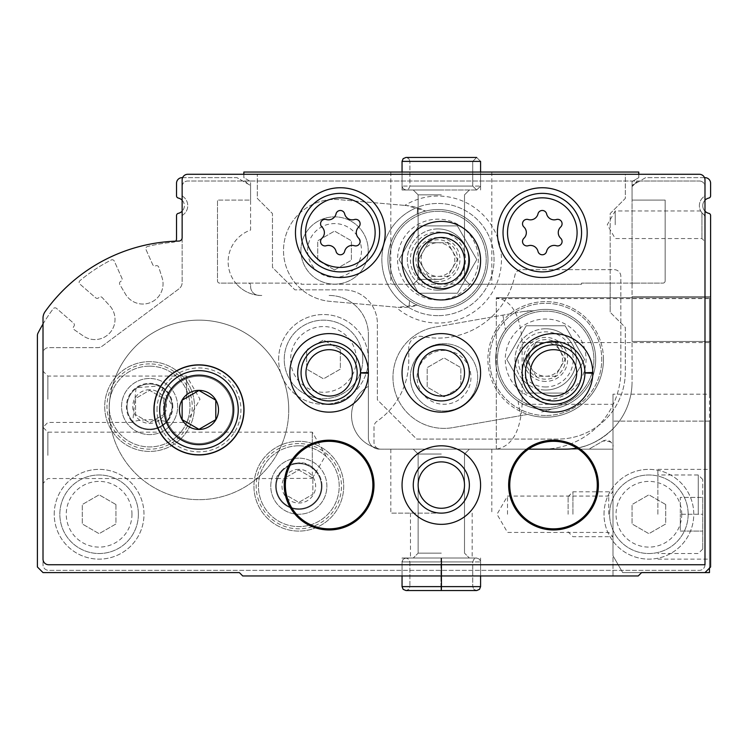 <?xml version="1.0" encoding="UTF-8"?>
<svg xmlns="http://www.w3.org/2000/svg" width="748" height="748" viewBox="0 0 748 748"><rect width="100%" height="100%" fill="white"/><g stroke="black" fill="none" stroke-linecap="round" stroke-linejoin="round"><path stroke-width="0.56" stroke-dasharray="3.74 2.81" d="M356.366 359.414A32.856 32.856 0 0 0 307.082 330.962A32.856 32.856 0 0 0 307.082 387.866A32.856 32.856 0 0 0 356.366 359.414M340.34 349.699L340.34 369.129L323.51 378.843L306.68 369.129L306.68 349.699L323.51 339.985L340.34 349.699L340.34 369.129L323.51 378.843L306.68 369.129L306.68 349.699L323.51 339.985L340.34 349.699M681.746 514.25A32.856 32.856 0 0 0 632.462 485.798A32.856 32.856 0 0 0 632.462 542.702A32.856 32.856 0 0 0 681.746 514.25M665.72 504.535L665.72 523.965L648.89 533.679L632.06 523.965L632.06 504.535L648.89 494.821L665.72 504.535L665.72 523.965L648.89 533.679L632.06 523.965L632.06 504.535L648.89 494.821L665.72 504.535M131.966 514.25A32.856 32.856 0 0 0 82.682 485.798A32.856 32.856 0 0 0 82.682 542.702A32.856 32.856 0 0 0 131.966 514.25M115.94 504.535L115.94 523.965L99.11 533.679L82.28 523.965L82.28 504.535L99.11 494.821L115.94 504.535L115.94 523.965L99.11 533.679L82.28 523.965L82.28 504.535L99.11 494.821L115.94 504.535M638.792 174.284L699.38 174.284A5.61 5.61 0 0 1 704.99 179.894L704.99 216.639A2.244 2.244 0 0 0 704.055 214.816L701.951 212.853L704.055 214.816A11.22 11.22 0 0 1 704.055 196.584A11.22 11.22 0 0 0 704.055 214.816A2.244 2.244 0 0 1 704.99 216.639L704.055 214.816L704.99 216.639L704.99 564.74A5.61 5.61 0 0 1 699.38 570.35L48.62 570.35A5.61 5.61 0 0 1 43.01 564.74L43.01 353.243A5.61 5.61 0 0 1 48.62 347.633L97.623 347.633L48.62 347.633A5.61 5.61 0 0 0 43.01 353.243L43.01 564.74A5.61 5.61 0 0 0 48.62 570.35L699.38 570.35A5.61 5.61 0 0 0 704.99 564.74L48.62 564.74A5.61 5.61 0 0 1 43.01 559.13L43.01 318.162A11.22 11.22 0 0 1 45.095 311.654A168.3 168.3 0 0 1 178.837 241.071A3.366 3.366 0 0 0 182.138 237.714L182.138 179.894A5.61 5.61 0 0 1 187.748 174.284L638.792 174.284L638.792 177.65L632.06 181.54L632.06 285.362A2.244 2.244 0 0 1 634.304 283.118L581.57 283.118L581.57 284.24L456.542 284.24A28.05 28.05 0 0 1 426.098 284.24L301.07 284.24L301.07 283.118L219.725 283.118A2.244 2.244 0 0 1 217.481 280.874L217.481 200.09L217.481 280.874A2.244 2.244 0 0 0 219.725 283.118L235.751 283.118A33.66 33.66 0 0 1 250.58 230.066L250.58 200.09L217.481 200.09L250.58 200.09L217.481 200.09L250.58 200.09L250.58 181.54L243.848 177.65L243.848 174.284M701.951 212.853L700.698 210.983L701.951 212.853L701.951 238.565L701.951 212.853M132.097 421.75A23.188 23.188 0 0 0 167.103 421.75L172.788 406.538L160.203 385.903L136.052 387.707L132.695 422.424L132.097 421.75C143.822 418.992 155.491 418.992 167.103 421.75M172.788 406.538A23.188 23.188 0 0 0 138.006 386.454A23.188 23.188 0 0 0 138.006 426.622A23.188 23.188 0 0 0 172.788 406.538M316.507 471.193L312.29 467.313C296.442 453.223 273.562 476.158 276.947 478.505A23.188 23.188 0 0 0 298.826 509.388A23.188 23.188 0 0 0 316.507 471.193L312.29 478.309L312.29 432.157L312.29 467.313M322.014 486.2A23.188 23.188 0 0 0 287.232 466.116A23.188 23.188 0 0 0 287.232 506.284A23.188 23.188 0 0 0 322.014 486.2M276.947 478.505L312.29 478.309M704.523 177.65L645.664 177.65L634.715 183.971L632.06 186.626L637.67 181.016L699.38 181.016L187.748 181.016A5.61 5.61 0 0 0 182.138 186.626L182.138 194.761A2.244 2.244 0 0 0 183.073 196.584A11.22 11.22 0 0 1 183.073 214.816A2.244 2.244 0 0 0 182.138 216.639L182.138 282.529A7.854 7.854 0 0 1 178.987 288.831L102.326 346.072A7.854 7.854 0 0 1 97.623 347.633A7.854 7.854 0 0 0 102.326 346.072L178.987 288.831A7.854 7.854 0 0 0 182.138 282.529L182.138 216.639A2.244 2.244 0 0 1 183.073 214.816A11.22 11.22 0 0 0 183.073 196.584A2.244 2.244 0 0 1 182.138 194.761L182.138 186.626A5.61 5.61 0 0 1 187.748 181.016L637.67 181.016L632.06 185.504L645.664 177.65L704.99 177.65A5.61 5.61 0 0 1 710.6 183.26L710.6 195.854A2.244 2.244 0 0 1 708.852 198.042A7.854 7.854 0 0 0 708.852 213.358A2.244 2.244 0 0 1 710.6 215.546L710.6 566.984L710.6 341.462L710.6 566.984L704.99 572.594L641.597 572.594L638.231 575.96L242.726 575.96L239.36 572.594L43.01 572.594L37.4 566.984L37.4 335.618A5.61 5.61 0 0 1 38.017 333.056A168.3 168.3 0 0 1 53.258 308.728A2.244 2.244 0 0 1 56.521 308.382L73.613 323.23A2.244 2.244 0 0 1 73.828 326.399A2.244 2.244 0 0 0 74.248 329.718L83.346 335.992A20.196 20.196 0 0 0 109.685 305.698L102.205 297.564A2.244 2.244 0 0 0 98.858 297.611A2.244 2.244 0 0 1 95.697 297.826L79.896 284.09A2.244 2.244 0 0 1 79.924 280.678A168.3 168.3 0 0 1 111.218 260.005A2.244 2.244 0 0 1 114.294 261.099L121.98 278.378A2.244 2.244 0 0 1 120.849 281.341A2.244 2.244 0 0 0 119.82 284.521L125.421 294.058A20.196 20.196 0 0 0 162.092 277.723L158.754 267.195A2.244 2.244 0 0 0 155.696 265.821A2.244 2.244 0 0 1 152.732 264.68L146.01 249.57A2.244 2.244 0 0 1 147.524 246.485A168.3 168.3 0 0 1 173.452 242.212A3.366 3.366 0 0 0 176.528 238.855L176.528 215.546A2.244 2.244 0 0 1 178.276 213.358A7.854 7.854 0 0 0 178.276 198.042A2.244 2.244 0 0 1 176.528 195.854L176.528 183.26A5.61 5.61 0 0 1 182.138 177.65L236.976 177.65L250.58 185.504L250.58 200.09L250.58 181.54L243.848 177.65L243.848 172.04L638.792 172.04L638.792 177.65L632.06 181.54L632.06 200.09L665.159 200.09L632.06 200.09L665.159 200.09L665.159 280.874L665.159 200.09L665.159 280.874L665.159 200.09L632.06 200.09L632.06 185.504L632.06 381.854A67.32 67.32 0 0 1 564.74 449.174L612.986 449.174L612.986 428.8A67.32 67.32 0 0 0 632.06 381.854A67.32 67.32 0 0 1 612.986 428.8C598.325 442.676 582.243 449.464 564.74 449.174L612.986 449.174L612.986 428.8C598.325 442.676 582.243 449.464 564.74 449.174L380.732 449.174A6.732 6.732 0 0 1 374 442.442L374 426.94A6.732 6.732 0 0 1 376.899 421.405A74.052 74.052 0 0 0 408.782 360.536L408.782 347.502A11.22 11.22 0 0 1 422.246 336.507A78.54 78.54 0 0 0 514.951 275.058A6.732 6.732 0 0 1 521.552 269.654L614.108 269.654A6.732 6.732 0 0 1 620.84 276.386L620.84 370.634A78.54 78.54 0 0 1 542.3 449.174A78.54 78.54 0 0 0 620.84 370.634L620.84 276.386A6.732 6.732 0 0 0 614.108 269.654L521.552 269.654A6.732 6.732 0 0 0 514.951 275.058A78.54 78.54 0 0 1 422.246 336.507A11.22 11.22 0 0 0 408.782 347.502L408.782 360.536A74.052 74.052 0 0 1 376.899 421.405A6.732 6.732 0 0 0 374 426.94L374 442.442A6.732 6.732 0 0 0 377.291 448.23A33.66 33.66 0 0 1 372.607 446.724A11.22 11.22 0 0 1 368.39 437.954L368.39 334.73L368.39 437.954A11.22 11.22 0 0 0 379.61 449.174A11.22 11.22 0 0 1 372.607 446.724A33.66 33.66 0 0 1 368.39 386.361A33.66 33.66 0 0 0 377.291 448.23A6.732 6.732 0 0 0 380.732 449.174L528.509 449.174M182.606 177.65L236.976 177.65L250.58 185.504L250.58 230.066A33.66 33.66 0 0 0 261.8 295.46L259.556 295.46A8.976 8.976 0 0 1 250.627 285.586A2.244 2.244 0 0 0 248.392 283.118A2.244 2.244 0 0 1 250.627 285.586A8.976 8.976 0 0 0 259.556 295.46L261.8 295.46A33.66 33.66 0 0 1 235.751 283.118L288.167 283.118L294.899 289.85L343.706 289.85A33.66 33.66 0 0 1 377.366 323.51L377.366 399.806L416.636 439.076L558.008 439.076A67.32 67.32 0 0 0 625.328 371.756L625.328 327.437L610.181 312.29L625.328 327.437L625.328 371.756A67.32 67.32 0 0 1 558.008 439.076L416.636 439.076L377.366 399.806L377.366 323.51A33.66 33.66 0 0 0 343.706 289.85L294.899 289.85L272.459 267.41L272.459 213.554L257.312 198.407L257.312 174.284L625.328 174.284L625.328 198.407L610.181 213.554L610.181 312.29L610.181 283.118L581.57 283.118L581.57 284.24L301.07 284.24L301.07 283.118L288.167 283.118L272.459 267.41L272.459 213.554L257.312 198.407L257.312 174.284L625.328 174.284L625.328 198.407L610.181 213.554L610.181 283.118L662.915 283.118A2.244 2.244 0 0 0 665.159 280.874A2.244 2.244 0 0 1 662.915 283.118A2.244 2.244 0 0 0 665.159 280.874A2.244 2.244 0 0 1 662.915 283.118L634.304 283.118A2.244 2.244 0 0 0 632.06 285.362L632.06 381.854A67.32 67.32 0 0 1 576.876 448.071M710.6 341.462L710.6 296.582L710.6 341.462L632.06 341.462L632.06 296.582L632.06 341.462L710.6 341.462M710.6 566.984L704.99 572.594L710.6 566.984M704.99 572.594L622.701 572.594L612.986 555.764L612.986 446.93C613.912 442.797 610.546 440.853 602.888 441.096L588.9 449.174L496.298 449.174C511.95 446.378 520.552 431.418 522.104 404.294L612.986 404.294M641.597 572.594L638.231 575.96L641.597 572.594M441.32 575.96L402.05 575.96L441.32 575.96M612.986 575.96L638.231 575.96L612.986 575.96L612.986 428.8L612.986 575.96M408.212 307.119A51.051 51.051 0 0 1 397.74 307.288L417.393 305.156A51.051 51.051 0 0 1 409.025 307.017L409.567 300.752L409.025 307.017L408.212 307.119A56.1 56.1 0 0 1 416.916 207.551L417.702 207.794L417.16 214.059L417.702 207.794A51.051 51.051 0 0 1 425.621 211.076L406.632 205.569A51.051 51.051 0 0 1 416.916 207.551M409.567 300.752A50.023 50.023 0 0 1 425.621 211.076A50.023 50.023 0 0 1 487.79 263.913A50.023 50.023 0 0 1 409.567 300.752M406.632 205.569L404.799 205.41A63.487 63.487 0 0 1 481.123 306.11A63.487 63.487 0 0 1 395.907 307.119L330.111 301.369A51.051 51.051 0 0 1 283.707 246.064A51.051 51.051 0 0 1 339.012 199.651L406.632 205.569M395.907 307.119L330.111 301.369A51.051 51.051 0 0 1 283.707 246.064A51.051 51.051 0 0 1 339.012 199.651L404.799 205.41M247.925 183.971L244.97 181.016L247.925 183.971M43.01 399.245L43.01 371.195L43.01 399.245M43.01 455.345L43.01 427.295L43.01 455.345M699.38 181.016A5.61 5.61 0 0 1 704.99 186.626L704.99 194.761A2.244 2.244 0 0 1 704.055 196.584A2.244 2.244 0 0 0 704.99 194.761L704.99 186.626A5.61 5.61 0 0 0 699.38 181.016M441.32 449.174L390.83 449.174L441.32 449.174M278.63 359.414A44.88 44.88 0 0 1 345.95 320.546A44.88 44.88 0 0 1 345.95 398.282A44.88 44.88 0 0 1 278.63 359.414A44.88 44.88 0 0 1 345.95 320.546A44.88 44.88 0 0 1 345.95 398.282A44.88 44.88 0 0 1 278.63 359.414M604.01 514.25A44.88 44.88 0 0 1 671.33 475.382A44.88 44.88 0 0 1 671.33 553.118A44.88 44.88 0 0 1 604.01 514.25A44.88 44.88 0 0 1 671.33 475.382A44.88 44.88 0 0 1 671.33 553.118A44.88 44.88 0 0 1 604.01 514.25M54.23 514.25A44.88 44.88 0 0 1 121.55 475.382A44.88 44.88 0 0 1 121.55 553.118A44.88 44.88 0 0 1 54.23 514.25A44.88 44.88 0 0 1 121.55 475.382A44.88 44.88 0 0 1 121.55 553.118A44.88 44.88 0 0 1 54.23 514.25M177.65 406.538A28.05 28.05 0 0 0 135.575 382.247A28.05 28.05 0 0 0 135.575 430.829A28.05 28.05 0 0 0 177.65 406.538M326.876 486.2A28.05 28.05 0 0 0 284.801 461.909A28.05 28.05 0 0 0 284.801 510.491A28.05 28.05 0 0 0 326.876 486.2M43.01 324.024A168.3 168.3 0 0 1 53.258 308.728A2.244 2.244 0 0 1 56.521 308.382L73.613 323.23A2.244 2.244 0 0 1 73.828 326.399A2.244 2.244 0 0 0 74.248 329.718L83.346 335.992A20.196 20.196 0 0 0 109.685 305.698L102.205 297.564A2.244 2.244 0 0 0 98.858 297.611A2.244 2.244 0 0 1 95.697 297.826L79.896 284.09A2.244 2.244 0 0 1 79.924 280.678A168.3 168.3 0 0 1 111.218 260.005A2.244 2.244 0 0 1 114.294 261.099L121.98 278.378A2.244 2.244 0 0 1 120.849 281.341A2.244 2.244 0 0 0 119.82 284.521L125.421 294.058A20.196 20.196 0 0 0 162.092 277.723L158.754 267.195A2.244 2.244 0 0 0 155.696 265.821A2.244 2.244 0 0 1 152.732 264.68L146.01 249.57A2.244 2.244 0 0 1 147.524 246.485A168.3 168.3 0 0 1 173.452 242.212A3.366 3.366 0 0 0 175.612 241.174M182.138 200.202A7.854 7.854 0 0 1 182.138 211.198M329.12 295.46A39.27 39.27 0 0 1 368.39 334.73A39.27 39.27 0 0 0 329.12 295.46M704.99 211.198A7.854 7.854 0 0 1 704.99 200.202M244.297 409.904A45.329 45.329 0 0 0 176.304 370.653A45.329 45.329 0 0 0 176.304 449.155A45.329 45.329 0 0 0 244.297 409.904A45.329 45.329 0 0 0 176.304 370.653A45.329 45.329 0 0 0 176.304 449.155A45.329 45.329 0 0 0 244.297 409.904M387.932 259.556A50.023 50.023 0 0 1 462.965 216.237A50.023 50.023 0 0 1 462.965 302.875A50.023 50.023 0 0 1 387.932 259.556M300.902 250.515A33.66 33.66 0 0 1 351.392 221.361A33.66 33.66 0 0 1 351.392 279.659A33.66 33.66 0 0 1 300.902 250.515A33.66 33.66 0 0 1 351.392 221.361A33.66 33.66 0 0 1 351.392 279.659A33.66 33.66 0 0 1 300.902 250.515M612.986 514.25L612.986 491.81L612.986 514.25M632.06 296.582L710.6 296.582L632.06 296.582M47.872 455.345L47.872 432.157L47.872 455.345M186.626 399.245L186.626 376.057L186.626 399.245M47.872 399.245L47.872 376.057L47.872 399.245M288.728 409.904A89.76 89.76 0 0 0 154.088 332.168A89.76 89.76 0 0 0 154.088 487.64A89.76 89.76 0 0 0 288.728 409.904A89.76 89.76 0 0 0 154.088 332.168A89.76 89.76 0 0 0 154.088 487.64A89.76 89.76 0 0 0 288.728 409.904M232.628 409.904A33.66 33.66 0 0 0 182.138 380.751A33.66 33.66 0 0 0 182.138 439.057A33.66 33.66 0 0 0 232.628 409.904A33.66 33.66 0 0 0 182.138 380.751A33.66 33.66 0 0 0 182.138 439.057A33.66 33.66 0 0 0 232.628 409.904M441.32 454.036L418.132 454.036L441.32 454.036M441.32 553.146L418.132 553.146L441.32 553.146M441.32 558.008L402.05 558.008L441.32 558.008M441.32 513.128L390.83 513.128L441.32 513.128M138.38 514.25A39.27 39.27 0 0 0 79.475 480.244A39.27 39.27 0 0 0 79.475 548.256A39.27 39.27 0 0 0 138.38 514.25A39.27 39.27 0 0 0 79.475 480.244A39.27 39.27 0 0 0 79.475 548.256A39.27 39.27 0 0 0 138.38 514.25M688.16 514.25A39.27 39.27 0 0 0 629.255 480.244A39.27 39.27 0 0 0 629.255 548.256A39.27 39.27 0 0 0 688.16 514.25A39.27 39.27 0 0 0 629.255 480.244A39.27 39.27 0 0 0 629.255 548.256A39.27 39.27 0 0 0 688.16 514.25M362.78 359.414A39.27 39.27 0 0 0 303.875 325.408A39.27 39.27 0 0 0 303.875 393.42A39.27 39.27 0 0 0 362.78 359.414A39.27 39.27 0 0 0 303.875 325.408A39.27 39.27 0 0 0 303.875 393.42A39.27 39.27 0 0 0 362.78 359.414M307.634 250.515A26.928 26.928 0 0 1 348.026 227.186A26.928 26.928 0 0 1 348.026 273.833A26.928 26.928 0 0 1 307.634 250.515M334.562 269.944L317.732 260.229L317.732 240.791L334.562 231.076L351.392 240.791L351.392 260.229L334.562 269.944L317.732 260.229L317.732 240.791L334.562 231.076L351.392 240.791L351.392 260.229L334.562 269.944M615.23 224.774L615.23 210.983L615.23 224.774M608.732 514.25L608.732 496.064L608.732 514.25M507.518 514.25L507.518 496.064L507.518 514.25M452.531 267.971A16.83 16.83 0 0 0 437.954 242.726L428.239 242.726L418.525 259.556L423.377 267.971A16.83 16.83 0 0 0 452.531 267.971L457.383 259.556L452.531 251.141L447.669 242.726L437.954 242.726A16.83 16.83 0 0 0 423.377 267.971L428.239 276.386L447.669 276.386L452.531 267.971M423.377 251.141L418.525 259.556L428.239 276.386L447.669 276.386L457.383 259.556L447.669 242.726L428.239 242.726L423.377 251.141M437.954 228.935A30.621 30.621 0 0 0 407.333 259.556A30.621 30.621 0 0 0 437.954 290.177A30.621 30.621 0 0 0 468.575 259.556A30.621 30.621 0 0 0 437.954 228.935M437.954 290.177A30.621 30.621 0 0 1 411.428 244.241A30.621 30.621 0 0 1 464.48 244.241A30.621 30.621 0 0 1 437.954 290.177M437.954 299.948A40.392 40.392 0 0 1 402.976 239.36A40.392 40.392 0 0 1 472.932 239.36A40.392 40.392 0 0 1 437.954 299.948M418.525 293.216L457.383 293.216L476.822 259.556L457.383 225.896L418.525 225.896L399.086 259.556L418.525 293.216L457.383 293.216L476.822 259.556L457.383 225.896L418.525 225.896L399.086 259.556L418.525 293.216M437.954 307.802A48.246 48.246 0 0 1 396.169 235.433A48.246 48.246 0 0 1 479.739 235.433A48.246 48.246 0 0 1 437.954 307.802A48.246 48.246 0 0 1 396.169 235.433A48.246 48.246 0 0 1 479.739 235.433A48.246 48.246 0 0 1 437.954 307.802M437.954 287.12A27.564 27.564 0 0 1 414.083 245.774A27.564 27.564 0 0 1 461.825 245.774A27.564 27.564 0 0 1 437.954 287.12M437.954 315.656A56.1 56.1 0 0 1 389.371 231.506A56.1 56.1 0 0 1 486.537 231.506A56.1 56.1 0 0 1 437.954 315.656A56.1 56.1 0 0 1 389.371 231.506A56.1 56.1 0 0 1 486.537 231.506A56.1 56.1 0 0 1 437.954 315.656M298.826 469.37A16.83 16.83 0 0 0 284.249 494.615A16.83 16.83 0 0 0 313.403 494.615A16.83 16.83 0 0 0 298.826 469.37M312.851 478.103L298.826 470.006L284.801 478.103L284.801 494.297L298.826 502.394L312.851 494.297L312.851 478.103L312.851 494.297L298.826 502.394L284.801 494.297L284.801 478.103L298.826 470.006L312.851 478.103M298.826 441.32A44.88 44.88 0 0 0 259.958 508.64A44.88 44.88 0 0 0 337.694 508.64A44.88 44.88 0 0 0 298.826 441.32A44.88 44.88 0 0 0 259.958 508.64A44.88 44.88 0 0 0 337.694 508.64A44.88 44.88 0 0 0 298.826 441.32A44.88 44.88 0 0 0 259.958 508.64A44.88 44.88 0 0 0 337.694 508.64A44.88 44.88 0 0 0 298.826 441.32A44.88 44.88 0 0 0 259.958 508.64A44.88 44.88 0 0 0 337.694 508.64A44.88 44.88 0 0 0 298.826 441.32M298.826 445.808A40.392 40.392 0 0 0 263.848 506.396A40.392 40.392 0 0 0 333.804 506.396A40.392 40.392 0 0 0 298.826 445.808A40.392 40.392 0 0 0 263.848 506.396A40.392 40.392 0 0 0 333.804 506.396A40.392 40.392 0 0 0 298.826 445.808M298.826 463.657A22.543 22.543 0 0 0 279.303 497.476A22.543 22.543 0 0 0 318.349 497.476A22.543 22.543 0 0 0 298.826 463.657A22.543 22.543 0 0 0 279.303 497.476A22.543 22.543 0 0 0 318.349 497.476A22.543 22.543 0 0 0 298.826 463.657M298.826 458.15A28.05 28.05 0 0 0 274.535 500.225A28.05 28.05 0 0 0 323.117 500.225A28.05 28.05 0 0 0 298.826 458.15A28.05 28.05 0 0 0 274.535 500.225A28.05 28.05 0 0 0 323.117 500.225A28.05 28.05 0 0 0 298.826 458.15M149.6 389.708A16.83 16.83 0 0 0 135.023 414.953A16.83 16.83 0 0 0 164.177 414.953A16.83 16.83 0 0 0 149.6 389.708M163.625 398.441L149.6 390.344L135.575 398.441L135.575 414.635L149.6 422.732L163.625 414.635L163.625 398.441L163.625 414.635L149.6 422.732L135.575 414.635L135.575 398.441L149.6 390.344L163.625 398.441M149.6 361.658A44.88 44.88 0 0 0 110.732 428.978A44.88 44.88 0 0 0 188.468 428.978A44.88 44.88 0 0 0 149.6 361.658A44.88 44.88 0 0 0 110.732 428.978A44.88 44.88 0 0 0 188.468 428.978A44.88 44.88 0 0 0 149.6 361.658A44.88 44.88 0 0 0 110.732 428.978A44.88 44.88 0 0 0 188.468 428.978A44.88 44.88 0 0 0 149.6 361.658A44.88 44.88 0 0 0 110.732 428.978A44.88 44.88 0 0 0 188.468 428.978A44.88 44.88 0 0 0 149.6 361.658M149.6 366.146A40.392 40.392 0 0 0 114.622 426.734A40.392 40.392 0 0 0 184.578 426.734A40.392 40.392 0 0 0 149.6 366.146A40.392 40.392 0 0 0 114.622 426.734A40.392 40.392 0 0 0 184.578 426.734A40.392 40.392 0 0 0 149.6 366.146M149.6 383.995A22.543 22.543 0 0 0 130.077 417.814A22.543 22.543 0 0 0 169.123 417.814A22.543 22.543 0 0 0 149.6 383.995A22.543 22.543 0 0 0 130.077 417.814A22.543 22.543 0 0 0 169.123 417.814A22.543 22.543 0 0 0 149.6 383.995M149.6 378.488A28.05 28.05 0 0 0 125.309 420.563A28.05 28.05 0 0 0 173.891 420.563A28.05 28.05 0 0 0 149.6 378.488A28.05 28.05 0 0 0 125.309 420.563A28.05 28.05 0 0 0 173.891 420.563A28.05 28.05 0 0 0 149.6 378.488M496.298 449.174L496.298 297.704L709.478 297.704L709.478 298.611L496.298 298.611L496.298 449.174L588.9 449.174L602.888 441.096A6.732 6.732 0 0 1 612.986 446.93L612.986 394.196L709.478 394.196L709.478 298.611M496.298 298.611L496.298 297.704C511.95 300.5 520.552 315.46 522.104 342.584L522.104 404.294M709.478 568.106L709.478 297.704L496.298 297.704M709.478 394.196L709.478 421.124L612.986 421.124L709.478 421.124L709.478 572.594L622.701 572.594L612.986 555.764L612.986 394.196M709.478 514.25L709.478 469.37L709.478 514.25M702.746 514.25L702.746 479.468L702.746 549.032L702.746 497.42L702.746 514.25L680.306 514.25L680.306 497.42L702.746 497.42L680.306 497.42L680.306 514.25L702.746 514.25M698.258 514.25L698.258 474.98L698.258 514.25M657.866 514.25L657.866 469.37L657.866 514.25M680.306 531.08L702.746 531.08L680.306 531.08L680.306 514.25L680.306 531.08M568.106 514.25L568.106 496.625L568.106 514.25M572.921 514.25L572.921 491.81L572.921 514.25M444.013 396.777L427.183 387.053L427.183 367.623L444.013 357.909L460.843 367.623L460.843 387.053L444.013 396.777L427.183 387.053L427.183 367.623L444.013 357.909L460.843 367.623L460.843 387.053L444.013 396.777M417.085 377.338A26.928 26.928 0 0 1 457.477 354.019A26.928 26.928 0 0 1 457.477 400.657A26.928 26.928 0 0 1 417.085 377.338M523.544 311.477L435.149 327.063L523.544 311.477A51.051 51.051 0 0 1 534.156 310.729L523.544 311.477M527.845 414.392L452.877 427.613A51.051 51.051 0 0 1 393.738 386.202A51.051 51.051 0 0 1 435.149 327.063A51.051 51.051 0 0 0 393.738 386.202A51.051 51.051 0 0 0 452.877 427.613L527.845 414.392A57.802 57.802 0 0 0 602.589 349.381A57.802 57.802 0 0 0 510.117 313.842M518.046 401.124L520.608 415.673L518.046 401.124A50.023 50.023 0 0 1 534.156 310.729A50.023 50.023 0 0 1 595.689 359.414A50.023 50.023 0 0 0 520.655 316.095A50.023 50.023 0 0 0 520.655 402.733A50.023 50.023 0 0 0 595.689 359.414A50.023 50.023 0 0 1 518.046 401.124M551.5 409.1A51.051 51.051 0 0 1 541.272 412.026L551.5 409.1M502.88 315.123L505.442 329.672L502.88 315.123M358.731 238.266A4.432 4.432 0 0 1 354.421 245.737A4.432 4.432 0 0 0 358.731 238.266A7.751 7.751 0 0 1 358.731 226.99A7.751 7.751 0 0 0 358.731 238.266A7.751 7.751 0 0 1 358.731 226.99A4.432 4.432 0 0 0 354.421 219.519A4.432 4.432 0 0 1 358.731 226.99A4.432 4.432 0 0 0 354.421 219.519A7.751 7.751 0 0 1 344.65 213.881A4.432 4.432 0 0 0 336.03 213.881A4.432 4.432 0 0 1 344.65 213.881A7.751 7.751 0 0 0 354.421 219.519A7.751 7.751 0 0 1 344.65 213.881A4.432 4.432 0 0 0 336.03 213.881A7.751 7.751 0 0 1 326.259 219.519A4.432 4.432 0 0 0 321.949 226.99A4.432 4.432 0 0 1 326.259 219.519A7.751 7.751 0 0 0 336.03 213.881A7.751 7.751 0 0 1 326.259 219.519A4.432 4.432 0 0 0 321.949 226.99A7.751 7.751 0 0 1 321.949 238.266A4.432 4.432 0 0 0 326.259 245.737A4.432 4.432 0 0 1 321.949 238.266A7.751 7.751 0 0 0 321.949 226.99A7.751 7.751 0 0 1 321.949 238.266A4.432 4.432 0 0 0 326.259 245.737A7.751 7.751 0 0 1 336.03 251.375A4.432 4.432 0 0 0 344.65 251.375A4.432 4.432 0 0 1 336.03 251.375A7.751 7.751 0 0 0 326.259 245.737A7.751 7.751 0 0 1 336.03 251.375A4.432 4.432 0 0 0 344.65 251.375A7.751 7.751 0 0 1 354.421 245.737A7.751 7.751 0 0 0 344.65 251.375A7.751 7.751 0 0 1 354.421 245.737A4.432 4.432 0 0 0 358.731 238.266M560.691 238.266A4.432 4.432 0 0 1 556.381 245.737A4.432 4.432 0 0 0 560.691 238.266A7.751 7.751 0 0 1 560.691 226.99A7.751 7.751 0 0 0 560.691 238.266A7.751 7.751 0 0 1 560.691 226.99A4.432 4.432 0 0 0 556.381 219.519A4.432 4.432 0 0 1 560.691 226.99A4.432 4.432 0 0 0 556.381 219.519A7.751 7.751 0 0 1 546.61 213.881A4.432 4.432 0 0 0 537.99 213.881A4.432 4.432 0 0 1 546.61 213.881A7.751 7.751 0 0 0 556.381 219.519A7.751 7.751 0 0 1 546.61 213.881A4.432 4.432 0 0 0 537.99 213.881A7.751 7.751 0 0 1 528.219 219.519A4.432 4.432 0 0 0 523.909 226.99A4.432 4.432 0 0 1 528.219 219.519A7.751 7.751 0 0 0 537.99 213.881A7.751 7.751 0 0 1 528.219 219.519A4.432 4.432 0 0 0 523.909 226.99A7.751 7.751 0 0 1 523.909 238.266A4.432 4.432 0 0 0 528.219 245.737A4.432 4.432 0 0 1 523.909 238.266A7.751 7.751 0 0 0 523.909 226.99A7.751 7.751 0 0 1 523.909 238.266A4.432 4.432 0 0 0 528.219 245.737A7.751 7.751 0 0 1 537.99 251.375A4.432 4.432 0 0 0 546.61 251.375A4.432 4.432 0 0 1 537.99 251.375A7.751 7.751 0 0 0 528.219 245.737A7.751 7.751 0 0 1 537.99 251.375A4.432 4.432 0 0 0 546.61 251.375A7.751 7.751 0 0 1 556.381 245.737A7.751 7.751 0 0 0 546.61 251.375A7.751 7.751 0 0 1 556.381 245.737A4.432 4.432 0 0 0 560.691 238.266M153.639 409.904A45.329 45.329 0 0 1 221.632 370.653A45.329 45.329 0 0 1 221.632 449.155A45.329 45.329 0 0 1 153.639 409.904A45.329 45.329 0 0 1 221.632 370.653A45.329 45.329 0 0 1 221.632 449.155A45.329 45.329 0 0 1 153.639 409.904M301.07 372.878A28.05 28.05 0 0 1 343.145 348.587A28.05 28.05 0 0 1 343.145 397.169A28.05 28.05 0 0 1 301.07 372.878M413.27 372.878A28.05 28.05 0 0 1 455.345 348.587A28.05 28.05 0 0 1 455.345 397.169A28.05 28.05 0 0 1 413.27 372.878M525.47 372.878A28.05 28.05 0 0 1 567.545 348.587A28.05 28.05 0 0 1 567.545 397.169A28.05 28.05 0 0 1 525.47 372.878M413.27 485.078A28.05 28.05 0 0 1 455.345 460.787A28.05 28.05 0 0 1 455.345 509.369A28.05 28.05 0 0 1 413.27 485.078M285.362 485.078A43.758 43.758 0 0 1 350.999 447.182A43.758 43.758 0 0 1 350.999 522.974A43.758 43.758 0 0 1 285.362 485.078M509.762 485.078A43.758 43.758 0 0 1 575.399 447.182A43.758 43.758 0 0 1 575.399 522.974A43.758 43.758 0 0 1 509.762 485.078M219.725 283.118A2.244 2.244 0 0 1 217.481 280.874A2.244 2.244 0 0 0 219.725 283.118M368.39 372.495A39.27 39.27 0 0 0 309.373 338.938A39.27 39.27 0 0 0 309.373 406.819A39.27 39.27 0 0 0 368.39 373.261L360.536 372.99A31.416 31.416 0 0 1 313.384 400.068A31.416 31.416 0 0 1 313.384 345.688A31.416 31.416 0 0 1 360.536 372.766L368.39 372.495A39.27 39.27 0 0 0 309.373 338.938A39.27 39.27 0 0 0 309.373 406.819A39.27 39.27 0 0 0 368.39 373.261A39.27 39.27 0 0 1 328.924 412.148A39.27 39.27 0 0 1 289.85 372.878A39.27 39.27 0 0 1 348.755 338.872A39.27 39.27 0 0 1 348.755 406.884A39.27 39.27 0 0 1 289.85 372.878M592.79 372.495A39.27 39.27 0 0 0 533.773 338.938A39.27 39.27 0 0 0 533.773 406.819A39.27 39.27 0 0 0 592.79 373.261L584.936 372.99A31.416 31.416 0 0 1 537.784 400.068A31.416 31.416 0 0 1 537.784 345.688A31.416 31.416 0 0 1 584.936 372.766L592.79 372.495A39.27 39.27 0 0 0 533.773 338.938A39.27 39.27 0 0 0 533.773 406.819A39.27 39.27 0 0 0 592.79 373.261A39.27 39.27 0 0 1 553.324 412.148A39.27 39.27 0 0 1 514.25 372.878A39.27 39.27 0 0 1 573.155 338.872A39.27 39.27 0 0 1 573.155 406.884A39.27 39.27 0 0 1 514.25 372.878M508.64 485.078A44.88 44.88 0 0 1 575.96 446.21A44.88 44.88 0 0 1 575.96 523.946A44.88 44.88 0 0 1 508.64 485.078M284.24 485.078A44.88 44.88 0 0 1 351.56 446.21A44.88 44.88 0 0 1 351.56 523.946A44.88 44.88 0 0 1 284.24 485.078M402.05 485.078A39.27 39.27 0 0 1 460.955 451.072A39.27 39.27 0 0 1 460.955 519.084A39.27 39.27 0 0 1 402.05 485.078M418.132 485.078A23.188 23.188 0 0 1 452.914 464.994A23.188 23.188 0 0 1 452.914 505.162A23.188 23.188 0 0 1 418.132 485.078M530.332 372.878A23.188 23.188 0 0 1 565.114 352.794A23.188 23.188 0 0 1 565.114 392.962A23.188 23.188 0 0 1 530.332 372.878M402.05 372.878A39.27 39.27 0 0 1 460.955 338.872A39.27 39.27 0 0 1 460.955 406.884A39.27 39.27 0 0 1 402.05 372.878M418.132 372.878A23.188 23.188 0 0 1 452.914 352.794A23.188 23.188 0 0 1 452.914 392.962A23.188 23.188 0 0 1 418.132 372.878M305.932 372.878A23.188 23.188 0 0 1 340.714 352.794A23.188 23.188 0 0 1 340.714 392.962A23.188 23.188 0 0 1 305.932 372.878M402.05 260.678A39.27 39.27 0 0 1 460.955 226.672A39.27 39.27 0 0 1 460.955 294.684A39.27 39.27 0 0 1 402.05 260.678M418.132 260.678A23.188 23.188 0 0 1 452.914 240.594A23.188 23.188 0 0 1 452.914 280.762A23.188 23.188 0 0 1 418.132 260.678M413.27 260.678A28.05 28.05 0 0 1 454.737 236.041A28.05 28.05 0 0 1 456.542 284.24L426.098 284.24A28.05 28.05 0 0 1 413.27 260.678M497.42 232.628A44.88 44.88 0 0 1 564.74 193.76A44.88 44.88 0 0 1 564.74 271.496A44.88 44.88 0 0 1 497.42 232.628A44.88 44.88 0 0 1 564.74 193.76A44.88 44.88 0 0 1 564.74 271.496A44.88 44.88 0 0 1 497.42 232.628A44.88 44.88 0 0 1 564.74 193.76A44.88 44.88 0 0 1 564.74 271.496A44.88 44.88 0 0 1 497.42 232.628M503.03 232.628A39.27 39.27 0 0 1 561.935 198.622A39.27 39.27 0 0 1 561.935 266.634A39.27 39.27 0 0 1 503.03 232.628A39.27 39.27 0 0 1 561.935 198.622A39.27 39.27 0 0 1 561.935 266.634A39.27 39.27 0 0 1 503.03 232.628A39.27 39.27 0 0 1 561.935 198.622A39.27 39.27 0 0 1 561.935 266.634A39.27 39.27 0 0 1 503.03 232.628M295.46 232.628A44.88 44.88 0 0 1 362.78 193.76A44.88 44.88 0 0 1 362.78 271.496A44.88 44.88 0 0 1 295.46 232.628A44.88 44.88 0 0 1 362.78 193.76A44.88 44.88 0 0 1 362.78 271.496A44.88 44.88 0 0 1 295.46 232.628A44.88 44.88 0 0 1 362.78 193.76A44.88 44.88 0 0 1 362.78 271.496A44.88 44.88 0 0 1 295.46 232.628M301.07 232.628A39.27 39.27 0 0 1 359.975 198.622A39.27 39.27 0 0 1 359.975 266.634A39.27 39.27 0 0 1 301.07 232.628A39.27 39.27 0 0 1 359.975 198.622A39.27 39.27 0 0 1 359.975 266.634A39.27 39.27 0 0 1 301.07 232.628A39.27 39.27 0 0 1 359.975 198.622A39.27 39.27 0 0 1 359.975 266.634A39.27 39.27 0 0 1 301.07 232.628M154.088 409.904A44.88 44.88 0 0 1 221.408 371.036A44.88 44.88 0 0 1 221.408 448.772A44.88 44.88 0 0 1 154.088 409.904M159.698 409.904A39.27 39.27 0 0 1 218.603 375.898A39.27 39.27 0 0 1 218.603 443.91A39.27 39.27 0 0 1 159.698 409.904M157.005 409.904A41.963 41.963 0 0 1 219.949 373.561A41.963 41.963 0 0 1 219.949 446.247A41.963 41.963 0 0 1 157.005 409.904M165.308 409.904A33.66 33.66 0 0 1 215.798 380.751A33.66 33.66 0 0 1 215.798 439.057A33.66 33.66 0 0 1 165.308 409.904A33.66 33.66 0 0 1 215.798 380.751A33.66 33.66 0 0 1 215.798 439.057A33.66 33.66 0 0 1 165.308 409.904M109.208 409.904A89.76 89.76 0 0 1 243.848 332.168A89.76 89.76 0 0 1 243.848 487.64A89.76 89.76 0 0 1 109.208 409.904A89.76 89.76 0 0 1 243.848 332.168A89.76 89.76 0 0 1 243.848 487.64A89.76 89.76 0 0 1 109.208 409.904M441.32 284.24L390.83 284.24L441.32 284.24M441.32 172.04L390.83 172.04L441.32 172.04M603.468 359.414A57.802 57.802 0 0 0 516.765 309.363A57.802 57.802 0 0 0 516.765 409.465A57.802 57.802 0 0 0 603.468 359.414M441.32 189.992L402.05 189.992L441.32 189.992M441.32 194.854L418.132 194.854L441.32 194.854M441.32 279.378L418.132 279.378L441.32 279.378M410.353 377.338A33.66 33.66 0 0 1 460.843 348.185A33.66 33.66 0 0 1 460.843 406.491A33.66 33.66 0 0 1 410.353 377.338A33.66 33.66 0 0 1 460.843 348.185A33.66 33.66 0 0 1 460.843 406.491A33.66 33.66 0 0 1 410.353 377.338M560.243 367.829A16.83 16.83 0 0 0 545.666 342.584L535.951 342.584L526.237 359.414L531.089 367.829A16.83 16.83 0 0 0 560.243 367.829L565.095 359.414L560.243 350.999L555.381 342.584L545.666 342.584A16.83 16.83 0 0 0 531.089 367.829L535.951 376.244L555.381 376.244L560.243 367.829M531.089 350.999L526.237 359.414L535.951 376.244L555.381 376.244L565.095 359.414L555.381 342.584L535.951 342.584L531.089 350.999M545.666 328.793A30.621 30.621 0 0 0 515.045 359.414A30.621 30.621 0 0 0 545.666 390.035A30.621 30.621 0 0 0 576.287 359.414A30.621 30.621 0 0 0 545.666 328.793M545.666 390.035A30.621 30.621 0 0 1 519.14 344.099A30.621 30.621 0 0 1 572.192 344.099A30.621 30.621 0 0 1 545.666 390.035M545.666 399.806A40.392 40.392 0 0 1 510.688 339.218A40.392 40.392 0 0 1 580.644 339.218A40.392 40.392 0 0 1 545.666 399.806M526.237 393.074L565.095 393.074L584.534 359.414L565.095 325.754L526.237 325.754L506.798 359.414L526.237 393.074L565.095 393.074L584.534 359.414L565.095 325.754L526.237 325.754L506.798 359.414L526.237 393.074M545.666 407.66A48.246 48.246 0 0 1 503.881 335.291A48.246 48.246 0 0 1 587.451 335.291A48.246 48.246 0 0 1 545.666 407.66A48.246 48.246 0 0 1 503.881 335.291A48.246 48.246 0 0 1 587.451 335.291A48.246 48.246 0 0 1 545.666 407.66M545.666 386.978A27.564 27.564 0 0 1 521.795 345.632A27.564 27.564 0 0 1 569.537 345.632A27.564 27.564 0 0 1 545.666 386.978M545.666 415.514A56.1 56.1 0 0 1 497.083 331.364A56.1 56.1 0 0 1 594.249 331.364A56.1 56.1 0 0 1 545.666 415.514A56.1 56.1 0 0 1 497.083 331.364A56.1 56.1 0 0 1 594.249 331.364A56.1 56.1 0 0 1 545.666 415.514M480.59 161.381L480.59 186.065L402.05 186.065L480.59 186.065L402.05 186.065L480.59 186.065L476.663 189.992L480.59 186.065L480.59 172.04L480.59 189.992L480.59 172.04L480.59 189.992L480.59 172.04L480.59 186.065L476.663 189.992L472.736 186.065L476.663 189.992L480.59 186.065L480.59 161.381L476.663 157.454L472.736 161.381L476.663 157.454L480.59 161.381L476.663 157.454L472.736 161.381L476.663 157.454L480.59 161.381L402.05 161.381L480.59 161.381L402.05 161.381L403.153 158.651L405.977 157.454L408.801 158.651L409.904 161.381L472.736 161.381L409.904 161.381L472.736 161.381L409.904 161.381L408.801 158.651L405.977 157.454L476.663 157.454M472.736 186.065L472.736 161.381L472.736 186.065L476.663 189.992L472.736 186.065L472.736 161.381L472.736 186.065L409.904 186.065L472.736 186.065M480.59 558.008L480.59 575.96L480.59 558.008L480.59 575.96L480.59 558.008L480.59 575.96L480.59 558.008L480.59 575.96L480.59 558.008L480.59 575.96L480.59 561.935L402.05 561.935L480.59 561.935L441.703 561.935L480.59 561.935L479.487 559.205L476.663 558.008L405.977 558.008L441.068 558.008L405.977 558.008L408.801 559.205L409.904 561.935L409.904 586.619L409.904 561.935L441.432 561.935C441.526 556.905 441.619 556.905 441.703 561.935C441.619 556.905 441.526 556.905 441.432 561.935C441.526 556.905 441.619 556.905 441.703 561.935L441.703 586.619L480.59 586.619L440.937 586.619C441.021 591.649 441.114 591.649 441.208 586.619L441.208 561.935C441.114 556.905 441.021 556.905 440.937 561.935L440.937 586.619C441.021 591.649 441.114 591.649 441.208 586.619L441.208 561.935C441.114 556.905 441.021 556.905 440.937 561.935L440.937 586.619C441.021 591.649 441.114 591.649 441.208 586.619C441.114 591.649 441.021 591.649 440.937 586.619L402.05 586.619L403.153 589.349L405.977 590.546L476.663 590.546L473.839 589.349L472.736 586.619L409.904 586.619L441.208 586.619L409.904 586.619L408.801 589.349L405.977 590.546L441.086 590.546L405.977 590.546L408.801 589.349L409.904 586.619L472.736 586.619L473.839 589.349L476.663 590.546L441.572 590.546L476.663 590.546L479.487 589.349L480.59 586.619L441.703 586.619C441.619 591.649 441.526 591.649 441.432 586.619C441.526 591.649 441.619 591.649 441.703 586.619L441.703 561.935C441.619 556.905 441.526 556.905 441.432 561.935L441.432 586.619C441.526 591.649 441.619 591.649 441.703 586.619C441.619 591.649 441.526 591.649 441.432 586.619L472.736 586.619L441.432 586.619L441.432 561.935L472.736 561.935L441.208 561.935C441.114 556.905 441.021 556.905 440.937 561.935C441.021 556.905 441.114 556.905 441.208 561.935L409.904 561.935L408.801 559.205L405.977 558.008L403.153 559.205L402.05 561.935L440.937 561.935L402.05 561.935L402.05 575.96L402.05 558.008M437.954 281.557A22.001 22.001 0 0 1 418.899 248.56A22.001 22.001 0 0 1 457.009 248.56A22.001 22.001 0 0 1 437.954 281.557M437.954 279.331A19.775 19.775 0 0 1 420.825 249.664A19.775 19.775 0 0 1 455.083 249.664A19.775 19.775 0 0 1 437.954 279.331M298.826 443.564A42.636 42.636 0 0 0 261.903 507.518A42.636 42.636 0 0 0 335.749 507.518A42.636 42.636 0 0 0 298.826 443.564M149.6 363.902A42.636 42.636 0 0 0 112.677 427.856A42.636 42.636 0 0 0 186.523 427.856A42.636 42.636 0 0 0 149.6 363.902M522.104 342.584L709.478 342.584M305.558 232.628A34.782 34.782 0 0 1 357.731 202.502A34.782 34.782 0 0 1 357.731 262.754A34.782 34.782 0 0 1 305.558 232.628M507.518 232.628A34.782 34.782 0 0 1 559.691 202.502A34.782 34.782 0 0 1 559.691 262.754A34.782 34.782 0 0 1 507.518 232.628M545.666 381.415A22.001 22.001 0 0 1 526.611 348.418A22.001 22.001 0 0 1 564.721 348.418A22.001 22.001 0 0 1 545.666 381.415M545.666 379.189A19.775 19.775 0 0 1 528.537 349.522A19.775 19.775 0 0 1 562.795 349.522A19.775 19.775 0 0 1 545.666 379.189M315.488 473.007L325.679 455.345L312.29 432.157L47.872 432.157L43.01 427.295L47.872 422.433L132.695 422.433M279.013 478.533L47.872 478.533L43.01 483.395M166.505 422.433L186.626 422.433L200.015 399.245L186.626 376.057L47.872 376.057L43.01 371.195M464.508 454.036L469.37 449.174L464.508 454.036L464.508 553.146L469.37 558.008L464.508 553.146L469.37 558.008L464.508 553.146L464.508 454.036L469.37 449.174L464.508 454.036L464.508 553.146L464.508 454.036M418.132 454.036L413.27 449.174L418.132 454.036L418.132 553.146L413.27 558.008L418.132 553.146L413.27 558.008L418.132 553.146L418.132 454.036L413.27 449.174L418.132 454.036L418.132 553.146L418.132 454.036M390.83 449.174L390.83 513.128M491.81 449.174L491.81 513.128M410.465 513.128L410.465 558.008M472.175 513.128L472.175 558.008M700.698 210.983L615.23 210.983L607.264 224.774L615.23 238.565L701.951 238.565L704.99 241.604M568.106 496.625L572.921 491.81L612.986 491.81L608.732 496.064L507.518 496.064L497.018 514.25L507.518 532.436L608.732 532.436L612.986 536.69L572.921 536.69L568.106 531.875M702.746 479.468L698.258 474.98L657.866 474.98M702.746 549.032L698.258 553.52L657.866 553.52M657.866 559.13L709.478 559.13M657.866 469.37L709.478 469.37M402.05 172.04L402.05 189.992L402.05 172.04L402.05 189.992L402.05 172.04L402.05 186.065L403.153 188.795L405.977 189.992L476.663 189.992L405.977 189.992L408.801 188.795L409.904 186.065L409.904 161.381L409.904 186.065L408.801 188.795L405.977 189.992L403.153 188.795L402.05 186.065L402.05 161.381M464.508 194.854L469.37 189.992L464.508 194.854L464.508 279.378L469.37 284.24L464.508 279.378L469.37 284.24L464.508 279.378L464.508 194.854L469.37 189.992L464.508 194.854L464.508 279.378L464.508 194.854M418.132 194.854L413.27 189.992L418.132 194.854L418.132 279.378L413.27 284.24L418.132 279.378L413.27 284.24L418.132 279.378L418.132 194.854L413.27 189.992L418.132 194.854L418.132 279.378L418.132 194.854M390.83 172.04L390.83 284.24M491.81 172.04L491.81 284.24M476.663 189.992L405.977 189.992L476.663 189.992M480.59 586.619L480.59 561.935L479.487 559.205L476.663 558.008L473.839 559.205L472.736 561.935L472.736 586.619L472.736 561.935L473.839 559.205L476.663 558.008L405.977 558.008L403.153 559.205L402.05 561.935L402.05 586.619"/><path stroke-width="1.12" d="M576.876 448.071A67.32 67.32 0 0 1 564.74 449.174L528.509 449.174M704.99 211.198A7.854 7.854 0 0 0 708.852 213.358A2.244 2.244 0 0 1 710.6 215.546L710.6 566.984L704.99 572.594L641.597 572.594L638.231 575.96L242.726 575.96L239.36 572.594L43.01 572.594L37.4 566.984L37.4 335.618A5.61 5.61 0 0 1 38.017 333.056A168.3 168.3 0 0 1 43.01 324.024M182.138 211.198A7.854 7.854 0 0 1 178.276 213.358A2.244 2.244 0 0 0 176.528 215.546L176.528 238.855A3.366 3.366 0 0 1 175.612 241.174M182.606 177.65L182.138 177.65A5.61 5.61 0 0 0 176.528 183.26L176.528 195.854A2.244 2.244 0 0 0 178.276 198.042A7.854 7.854 0 0 1 182.138 200.202M704.523 177.65L704.99 177.65A5.61 5.61 0 0 1 710.6 183.26L710.6 195.854A2.244 2.244 0 0 1 708.852 198.042A7.854 7.854 0 0 0 704.99 200.202M704.99 572.594L709.478 572.594L709.478 568.106M699.38 174.284A5.61 5.61 0 0 1 704.99 179.894L704.99 564.74L48.62 564.74A5.61 5.61 0 0 1 43.01 559.13L43.01 318.162A11.22 11.22 0 0 1 45.095 311.654A168.3 168.3 0 0 1 178.837 241.071A3.366 3.366 0 0 0 182.138 237.714L182.138 179.894A5.61 5.61 0 0 1 187.748 174.284L699.38 174.284M154.088 409.904A44.88 44.88 0 0 1 221.408 371.036A44.88 44.88 0 0 1 221.408 448.772A44.88 44.88 0 0 1 154.088 409.904M295.46 232.628A44.88 44.88 0 0 1 362.78 193.76A44.88 44.88 0 0 1 362.78 271.496A44.88 44.88 0 0 1 295.46 232.628M497.42 232.628A44.88 44.88 0 0 1 564.74 193.76A44.88 44.88 0 0 1 564.74 271.496A44.88 44.88 0 0 1 497.42 232.628M402.05 260.678A39.27 39.27 0 0 1 460.955 226.672A39.27 39.27 0 0 1 460.955 294.684A39.27 39.27 0 0 1 402.05 260.678M289.85 372.878A39.27 39.27 0 0 1 329.316 333.608A39.27 39.27 0 0 1 368.39 373.261L360.536 372.99A31.416 31.416 0 0 1 313.384 400.068A31.416 31.416 0 0 1 313.384 345.688A31.416 31.416 0 0 1 360.536 372.766L368.39 372.495A39.27 39.27 0 0 0 309.373 338.938A39.27 39.27 0 0 0 309.373 406.819A39.27 39.27 0 0 0 368.39 373.261A39.27 39.27 0 0 1 309.373 406.819A39.27 39.27 0 0 1 309.373 338.938A39.27 39.27 0 0 1 368.39 372.495M402.05 372.878A39.27 39.27 0 0 1 460.955 338.872A39.27 39.27 0 0 1 460.955 406.884A39.27 39.27 0 0 1 402.05 372.878M514.25 372.878A39.27 39.27 0 0 1 553.716 333.608A39.27 39.27 0 0 1 592.79 373.261L584.936 372.99A31.416 31.416 0 0 1 537.784 400.068A31.416 31.416 0 0 1 537.784 345.688A31.416 31.416 0 0 1 584.936 372.766L592.79 372.495A39.27 39.27 0 0 0 533.773 338.938A39.27 39.27 0 0 0 533.773 406.819A39.27 39.27 0 0 0 592.79 373.261A39.27 39.27 0 0 1 533.773 406.819A39.27 39.27 0 0 1 533.773 338.938A39.27 39.27 0 0 1 592.79 372.495M402.05 485.078A39.27 39.27 0 0 1 460.955 451.072A39.27 39.27 0 0 1 460.955 519.084A39.27 39.27 0 0 1 402.05 485.078M284.24 485.078A44.88 44.88 0 0 1 351.56 446.21A44.88 44.88 0 0 1 351.56 523.946A44.88 44.88 0 0 1 284.24 485.078M508.64 485.078A44.88 44.88 0 0 1 575.96 446.21A44.88 44.88 0 0 1 575.96 523.946A44.88 44.88 0 0 1 508.64 485.078M509.762 485.078A43.758 43.758 0 0 1 575.399 447.182A43.758 43.758 0 0 1 575.399 522.974A43.758 43.758 0 0 1 509.762 485.078M285.362 485.078A43.758 43.758 0 0 1 350.999 447.182A43.758 43.758 0 0 1 350.999 522.974A43.758 43.758 0 0 1 285.362 485.078M413.27 485.078A28.05 28.05 0 0 1 455.345 460.787A28.05 28.05 0 0 1 455.345 509.369A28.05 28.05 0 0 1 413.27 485.078M418.132 485.078A23.188 23.188 0 0 1 452.914 464.994A23.188 23.188 0 0 1 452.914 505.162A23.188 23.188 0 0 1 418.132 485.078M525.47 372.878A28.05 28.05 0 0 1 567.545 348.587A28.05 28.05 0 0 1 567.545 397.169A28.05 28.05 0 0 1 525.47 372.878M530.332 372.878A23.188 23.188 0 0 1 565.114 352.794A23.188 23.188 0 0 1 565.114 392.962A23.188 23.188 0 0 1 530.332 372.878M413.27 372.878A28.05 28.05 0 0 1 455.345 348.587A28.05 28.05 0 0 1 455.345 397.169A28.05 28.05 0 0 1 413.27 372.878M418.132 372.878A23.188 23.188 0 0 1 452.914 352.794A23.188 23.188 0 0 1 452.914 392.962A23.188 23.188 0 0 1 418.132 372.878M301.07 372.878A28.05 28.05 0 0 1 343.145 348.587A28.05 28.05 0 0 1 343.145 397.169A28.05 28.05 0 0 1 301.07 372.878M305.932 372.878A23.188 23.188 0 0 1 340.714 352.794A23.188 23.188 0 0 1 340.714 392.962A23.188 23.188 0 0 1 305.932 372.878M413.27 260.678A28.05 28.05 0 0 1 455.345 236.387A28.05 28.05 0 0 1 455.345 284.969A28.05 28.05 0 0 1 413.27 260.678M418.132 260.678A23.188 23.188 0 0 1 452.914 240.594A23.188 23.188 0 0 1 452.914 280.762A23.188 23.188 0 0 1 418.132 260.678M503.03 232.628A39.27 39.27 0 0 1 561.935 198.622A39.27 39.27 0 0 1 561.935 266.634A39.27 39.27 0 0 1 503.03 232.628A39.27 39.27 0 0 1 561.935 198.622A39.27 39.27 0 0 1 561.935 266.634A39.27 39.27 0 0 1 503.03 232.628M523.909 238.266A4.432 4.432 0 0 0 528.219 245.737A7.751 7.751 0 0 1 537.99 251.375A4.432 4.432 0 0 0 546.61 251.375A7.751 7.751 0 0 1 556.381 245.737A4.432 4.432 0 0 0 560.691 238.266A7.751 7.751 0 0 1 560.691 226.99A4.432 4.432 0 0 0 556.381 219.519A7.751 7.751 0 0 1 546.61 213.881A4.432 4.432 0 0 0 537.99 213.881A7.751 7.751 0 0 1 528.219 219.519A4.432 4.432 0 0 0 523.909 226.99A7.751 7.751 0 0 1 523.909 238.266M301.07 232.628A39.27 39.27 0 0 1 359.975 198.622A39.27 39.27 0 0 1 359.975 266.634A39.27 39.27 0 0 1 301.07 232.628A39.27 39.27 0 0 1 359.975 198.622A39.27 39.27 0 0 1 359.975 266.634A39.27 39.27 0 0 1 301.07 232.628M321.949 238.266A4.432 4.432 0 0 0 326.259 245.737A7.751 7.751 0 0 1 336.03 251.375A4.432 4.432 0 0 0 344.65 251.375A7.751 7.751 0 0 1 354.421 245.737A4.432 4.432 0 0 0 358.731 238.266A7.751 7.751 0 0 1 358.731 226.99A4.432 4.432 0 0 0 354.421 219.519A7.751 7.751 0 0 1 344.65 213.881A4.432 4.432 0 0 0 336.03 213.881A7.751 7.751 0 0 1 326.259 219.519A4.432 4.432 0 0 0 321.949 226.99A7.751 7.751 0 0 1 321.949 238.266M159.698 409.904A39.27 39.27 0 0 1 218.603 375.898A39.27 39.27 0 0 1 218.603 443.91A39.27 39.27 0 0 1 159.698 409.904A39.27 39.27 0 0 1 218.603 375.898A39.27 39.27 0 0 1 218.603 443.91A39.27 39.27 0 0 1 159.698 409.904M179.427 409.904A19.541 19.541 0 0 1 215.892 400.133A19.541 19.541 0 0 1 204.026 428.782A19.541 19.541 0 0 1 179.427 409.904M182.138 419.619L198.968 429.333L215.798 419.619L215.798 400.189L198.968 390.475L182.138 400.189L182.138 419.619L198.968 429.333L215.798 419.619L215.798 400.189L198.968 390.475L182.138 400.189L182.138 419.619M243.848 174.284L243.848 172.04L638.792 172.04L638.792 174.284M480.59 172.04L480.59 161.381L480.59 172.04M507.518 232.628A34.782 34.782 0 0 1 559.691 202.502A34.782 34.782 0 0 1 559.691 262.754A34.782 34.782 0 0 1 507.518 232.628M305.558 232.628A34.782 34.782 0 0 1 357.731 202.502A34.782 34.782 0 0 1 357.731 262.754A34.782 34.782 0 0 1 305.558 232.628M164.186 409.904A34.782 34.782 0 0 1 216.359 379.778A34.782 34.782 0 0 1 216.359 440.03A34.782 34.782 0 0 1 164.186 409.904M402.05 172.04L402.05 161.381L480.59 161.381M584.936 372.766A31.416 31.416 0 0 0 537.784 345.688A31.416 31.416 0 0 0 537.784 400.068A31.416 31.416 0 0 0 584.936 372.99M360.536 372.766A31.416 31.416 0 0 0 313.384 345.688A31.416 31.416 0 0 0 313.384 400.068A31.416 31.416 0 0 0 360.536 372.99M480.59 586.619L402.05 586.619L403.153 589.349L405.977 590.546L476.663 590.546L479.487 589.349L480.59 586.619L480.59 575.96M402.05 161.381L403.153 158.651L405.977 157.454L476.663 157.454M402.05 575.96L402.05 586.619"/></g></svg>
